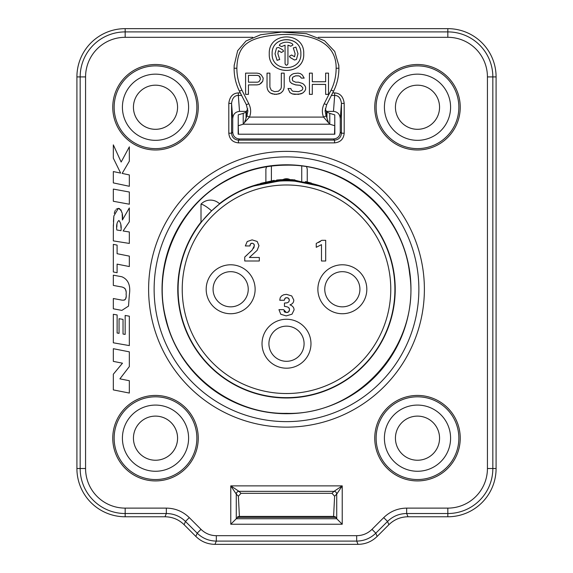 <?xml version="1.0" encoding="UTF-8"?>
<svg xmlns="http://www.w3.org/2000/svg" width="573" height="573" viewBox="0 0 573 573"><rect width="100%" height="100%" fill="white"/><g stroke="black" fill="none" stroke-linecap="round" stroke-linejoin="round"><path stroke-width="0.86" d="M383.717 517.62L387.541 521.444L388.888 524.696C394.217 519.518 400.584 516.875 408.012 516.774L447.828 516.774A48.261 48.261 0 0 0 496.089 468.513L496.089 76.911A48.261 48.261 0 0 0 447.828 28.65L125.172 28.65A48.261 48.261 0 0 0 76.911 76.911L76.911 468.513A48.261 48.261 0 0 0 125.172 516.774L164.988 516.774C172.416 516.875 178.79 519.518 184.112 524.696L195.844 536.428C201.173 541.607 207.548 544.243 214.968 544.35L216.315 541.098L216.315 535.691L356.685 535.691C362.623 535.597 367.723 533.484 371.984 529.359L383.717 517.62C390.113 511.424 397.762 508.251 406.665 508.115L447.828 508.115A39.601 39.601 0 0 0 487.43 468.513L487.43 76.911A39.601 39.601 0 0 0 447.828 37.309L447.828 31.902L125.172 31.902L125.172 28.65M334.023 491.333A2.758 2.736 -135 0 1 336.759 494.069L342.224 485.868L342.224 524.238L336.731 518.744L236.269 518.744L230.776 524.238L230.776 485.868L342.224 485.868L333.987 491.362A2.758 2.736 -135 0 1 336.731 494.105L336.731 518.744L335.363 516.774L333.593 516.416L334.618 496.225L332.011 493.332L240.989 493.332L238.382 496.225L239.407 516.416L333.593 516.416M335.363 517.376L237.637 517.376L237.637 516.774L239.407 516.416M252.736 37.309L125.172 37.309A39.601 39.601 0 0 0 85.57 76.911L85.57 468.513A39.601 39.601 0 0 0 125.172 508.115L166.335 508.115C175.238 508.251 182.887 511.424 189.283 517.62L201.016 529.359C205.277 533.484 210.377 535.597 216.315 535.691M129.34 393.057L129.34 380.716L119.9 378.86L129.34 366.562L129.34 351.851L113.332 348.699L113.332 361.384L122.486 363.189L113.332 374.212L113.332 389.905L129.34 393.057M129.34 345.598L129.34 316.189L125.158 315.458L125.158 334.417L123.03 334.045L123.03 319.397L119.055 318.703L119.055 333.35L117.121 333.013L117.121 314.949L113.332 314.283L113.332 342.797L129.34 345.598M113.332 308.797L121.87 310.394L128.524 306.104L129.34 294.773C130.773 285.512 128.28 279.509 121.87 276.766L113.332 275.169L113.332 285.426L120.509 286.758C124.821 287.209 126.69 289.694 126.11 294.207C126.762 299.013 125.007 300.918 120.831 299.915L113.332 298.526L113.332 308.797M129.34 266.545L129.34 256.124L117.093 253.696L117.093 245.108L113.332 244.363L113.332 271.967L117.093 272.712L117.093 264.124L129.34 266.545M113.354 224.881L113.332 240.889L129.34 243.425L129.34 231.979L123.109 230.991L129.34 221.751L129.34 207.949L122.386 220.011L122.293 216.207M113.332 227.553L113.855 215.992L118.325 208.371C121.813 210.119 123.166 214.001 122.386 220.011M129.34 204.21L129.34 192.019L113.332 189.083L113.332 201.273L129.34 204.21M129.34 186.282L129.34 174.937L122.156 173.418L129.34 161.185L129.34 146.86L121.154 162.03L113.332 144.862L113.332 158.184L120.652 173.103L113.332 171.556L113.332 182.902L129.34 186.282M334.546 142.878C340.391 142.305 343.607 139.089 344.194 133.23L341.436 133.23C341.028 137.42 338.736 139.712 334.546 140.12L334.546 142.878L238.454 142.878L238.454 140.12C234.271 139.712 231.972 137.42 231.564 133.23L228.806 133.23C229.379 139.074 232.595 142.29 238.454 142.878M344.194 103.398C343.349 96.715 340.176 93.22 334.675 92.905L334.675 95.404C338.478 95.469 340.727 98.133 341.436 103.398L344.194 103.398L344.194 133.23M238.325 92.905C232.824 93.213 229.658 96.715 228.806 103.398L231.564 103.398C232.273 98.126 234.522 95.462 238.325 95.404L238.325 92.905L240.309 92.905M120.989 230.654L116.813 229.995C116.233 225.296 116.928 222.123 118.905 220.476C120.874 222.797 121.569 226.192 120.989 230.654M376.124 438.173A41.363 41.363 0 0 1 417.495 396.81A41.363 41.363 0 0 1 458.858 438.173A41.363 41.363 0 0 1 417.495 479.544A41.363 41.363 0 0 1 376.124 438.173M384.404 438.173A33.091 33.091 0 0 1 417.495 405.082A33.091 33.091 0 0 1 450.586 438.173A33.091 33.091 0 0 1 417.495 471.264A33.091 33.091 0 0 1 384.404 438.173M395.434 438.173A22.061 22.061 0 0 1 417.495 416.113A22.061 22.061 0 0 1 439.555 438.173A22.061 22.061 0 0 1 417.495 460.241A22.061 22.061 0 0 1 395.434 438.173M396.58 431.154A22.061 22.061 0 0 0 414.186 459.99A22.061 22.061 0 0 0 439.548 437.672A22.061 22.061 0 0 0 396.58 431.154M133.445 438.173A22.061 22.061 0 0 0 155.505 460.241A22.061 22.061 0 0 0 177.566 438.173A22.061 22.061 0 0 0 155.505 416.113A22.061 22.061 0 0 0 133.445 438.173M159.803 416.535A22.061 22.061 0 0 0 133.452 437.672A22.061 22.061 0 0 0 158.814 459.99A22.061 22.061 0 0 0 159.803 416.535M122.414 438.173A33.091 33.091 0 0 1 155.505 405.082A33.091 33.091 0 0 1 188.596 438.173A33.091 33.091 0 0 1 155.505 471.264A33.091 33.091 0 0 1 122.414 438.173M196.876 438.173A41.363 41.363 0 0 1 155.505 479.544A41.363 41.363 0 0 1 114.142 438.173A41.363 41.363 0 0 1 155.505 396.81A41.363 41.363 0 0 1 196.876 438.173A41.363 41.363 0 0 1 155.505 479.544A41.363 41.363 0 0 1 114.142 438.173M173.598 119.872A22.061 22.061 0 0 1 134.197 101.521A22.061 22.061 0 0 1 164.816 87.246A22.061 22.061 0 0 1 173.598 119.872M419.457 129.219A22.061 22.061 0 0 1 408.184 87.246A22.061 22.061 0 0 1 438.803 101.521A22.061 22.061 0 0 1 419.457 129.219M133.445 107.244A22.061 22.061 0 0 0 155.505 129.305A22.061 22.061 0 0 0 177.566 107.244A22.061 22.061 0 0 0 155.505 85.184A22.061 22.061 0 0 0 133.445 107.244M395.434 107.244A22.061 22.061 0 0 1 417.495 85.184A22.061 22.061 0 0 1 439.555 107.244A22.061 22.061 0 0 1 417.495 129.305A22.061 22.061 0 0 1 395.434 107.244M450.586 107.244A33.091 33.091 0 0 1 417.495 140.335A33.091 33.091 0 0 1 384.404 107.244A33.091 33.091 0 0 1 417.495 74.153A33.091 33.091 0 0 1 450.586 107.244M376.124 107.244A41.363 41.363 0 0 1 417.495 65.881A41.363 41.363 0 0 1 458.858 107.244A41.363 41.363 0 0 1 417.495 148.615A41.363 41.363 0 0 1 376.124 107.244A41.363 41.363 0 0 1 417.495 65.881A41.363 41.363 0 0 1 458.858 107.244M122.414 107.244A33.091 33.091 0 0 1 155.505 74.153A33.091 33.091 0 0 1 188.596 107.244A33.091 33.091 0 0 1 155.505 140.335A33.091 33.091 0 0 1 122.414 107.244M196.876 107.244A41.363 41.363 0 0 1 155.505 148.615A41.363 41.363 0 0 1 114.142 107.244A41.363 41.363 0 0 1 155.505 65.881A41.363 41.363 0 0 1 196.876 107.244A41.363 41.363 0 0 1 155.505 148.615A41.363 41.363 0 0 1 114.142 107.244M418.87 289.258A132.37 132.37 0 0 1 286.5 421.628A132.37 132.37 0 0 1 154.13 289.258A132.37 132.37 0 0 1 286.5 156.887A132.37 132.37 0 0 1 418.87 289.258M166.335 508.115L166.335 513.523C173.769 513.601 180.144 516.244 185.459 521.444L189.283 517.62M201.016 529.359L197.191 533.177C202.527 538.334 208.901 540.976 216.315 541.098L356.685 541.098C364.099 540.976 370.473 538.334 375.809 533.177L371.984 529.359M214.968 544.35L358.032 544.35C365.452 544.243 371.827 541.607 377.156 536.428L375.809 533.177L387.541 521.444C392.856 516.244 399.231 513.601 406.665 513.523L406.665 508.115M388.888 524.696L377.156 536.428M236.241 494.069A2.758 2.736 135 0 1 238.977 491.333L230.776 485.868L236.269 494.105A2.758 2.736 135 0 1 239.013 491.362L240.989 493.332M238.382 496.225L236.269 494.105L236.269 518.744L237.637 517.376M336.759 494.069L334.618 496.225M238.977 491.333L333.987 491.362L332.011 493.332M126.003 296.993L125.917 297.702M125.773 298.361L125.566 298.97M125.243 299.486L124.692 299.93M124.377 300.051L123.575 300.188M122.414 300.152L122.006 300.109M123.259 287.467L124.255 287.947M124.857 288.42L125.193 288.828M125.58 289.573L125.974 291.277M119.714 208.665L118.325 208.371L116.161 209.231M115.424 210.184L115.13 210.742M114.887 211.322L114.285 213.4M113.855 216.014L113.433 221.608M122.285 216.042L122.156 214.495M121.899 212.647L120.867 209.732M120.839 224.817L120.96 227.696M116.842 227.03L116.964 224.172M333.386 138.96L239.614 138.96L238.454 140.12L334.546 140.12L333.386 138.96C337.633 138.609 339.925 136.317 340.276 132.069L341.436 133.23L341.436 103.398L340.276 118.876C340.033 114.356 337.769 111.857 333.479 111.384L326.238 111.384M246.762 111.384L239.521 111.384C235.231 111.857 232.967 114.356 232.724 118.876L231.564 103.398L231.564 133.23L232.724 132.069C233.075 136.317 235.367 138.609 239.614 138.96M340.276 118.876L340.276 132.069M232.724 132.069L232.724 118.876M334.761 117.587L334.84 134.211L238.16 134.211L238.239 117.587M334.84 134.211L238.16 134.211M238.475 133.896L238.239 125.738L243.224 124.212L244.499 122.543L246.884 115.896L249.463 117.085L244.499 122.543M334.525 133.896L334.761 125.738L329.776 124.212L323.537 117.085L326.116 115.896L325.106 110.89L326.667 104.666L333.586 91.136C337.11 84.03 338.879 76.388 338.901 68.223L338.801 65.523L334.718 51.42L324.562 40.733L306.469 33.707L281.637 32.095L260.701 34.724L246.032 40.977L237.659 50.711L234.171 65.523L234.099 68.223C234.113 76.338 235.883 83.98 239.414 91.136L246.333 104.666L247.894 110.969L246.884 115.896M238.239 118.038L238.16 117.587M334.761 125.738L334.761 114.887L329.776 113.354L329.776 124.212L243.224 124.212L243.224 113.354L238.239 114.887L238.239 125.738M334.761 118.038L334.84 117.587M329.776 113.354L326.531 111.928L326.531 116.742L328.501 122.543M326.531 116.742L326.116 115.896M326.531 111.928L325.306 108.669M323.537 117.085C321.775 112.616 321.997 108.175 324.189 103.77L331.108 90.111C334.446 83.329 336.122 76.037 336.136 68.244C336.473 47.831 320.995 33.478 281.859 34.523C248.252 36.729 237.537 44.565 236.864 68.244C236.871 75.987 238.547 83.278 241.892 90.111L248.811 103.77C251.01 108.304 251.232 112.745 249.463 117.085L323.537 117.085M300.861 53.733C301.692 35.068 271.301 35.082 272.139 53.733C271.187 72.284 301.813 72.277 300.861 53.733L300.861 53.69C301.57 35.003 271.43 35.003 272.139 53.69L272.139 53.733M281.558 46.635L279.295 45.417L281.558 46.635L285.06 45.188L285.06 63.811C286.02 65.666 286.98 65.666 287.94 63.811L287.94 45.152L290.812 46.191L292.961 44.945L290.812 46.227L287.94 45.188M279.295 45.453L279.911 44.264C283.914 41.686 288.026 41.507 292.244 43.727L292.961 44.98M283.592 51.183L282.876 49.966L278.514 47.43L276.551 47.96L275.011 53.733L277.088 60.344L279.703 59.513L277.884 53.733L278.421 50.711L281.436 52.465L283.592 51.226L281.436 52.465M294.486 60.022L290.139 57.501L289.415 56.254L291.571 55.008L294.579 56.748L295.116 53.726L293.297 47.939L295.912 47.108L297.989 53.733L296.449 59.492L294.486 60.022L296.449 59.456L297.989 53.712M248.446 75.4L248.446 82.19L257.499 82.19L258.932 81.738L260.357 79.475L259.884 76.718L258.932 75.815L257.499 75.364L248.446 75.364L257.499 75.4L258.932 75.851L260.357 78.114M269.267 53.733C268.286 31.336 304.707 31.314 303.733 53.733C304.886 75.973 268.114 75.98 269.267 53.733M257.026 84.897L248.446 84.897L248.446 94.373L245.588 94.373L245.588 73.129L257.026 73.129L259.404 73.588L261.309 74.948L263.222 78.114L262.742 81.28L259.404 84.446L257.026 84.897L259.404 84.41L261.309 83.056L262.742 81.244L263.222 78.114M269.89 87.117L269.89 73.129L267.032 73.129L267.032 87.16L267.505 89.417L268.458 91.222L270.363 93.027L274.653 94.373L278.944 93.886L280.849 92.984L282.754 91.179L283.707 89.381L284.187 87.117L284.187 73.129L284.187 87.16L283.707 89.417L282.754 91.222L280.849 93.027L276.558 94.373M269.89 73.129L269.89 87.16L271.323 90.319L274.653 91.673L278.464 91.222L280.849 88.965L281.329 87.16L281.329 73.129L284.187 73.129M305.624 87.16L304.671 85.356L302.766 83.543L298.483 82.19L295.618 82.19L292.76 80.829L292.287 79.475L292.76 77.212L295.618 75.851L298.483 75.851L299.908 76.302L301.341 78.114L304.199 78.114L302.293 74.948L300.388 73.588L298.003 73.129L293.713 73.588L291.807 74.49L289.902 76.302L289.429 78.114L289.902 81.738L291.807 83.543L295.618 84.897L300.388 85.356L302.766 87.612L302.766 88.965L301.813 90.319L298.483 91.673L292.76 91.222L291.335 89.868L290.855 88.514L287.997 88.514L289.902 92.575L292.287 93.922L294.665 94.373L300.861 93.886L302.766 92.984L304.671 91.179L305.624 89.381L305.624 87.16L305.624 89.417L304.671 91.222L302.766 93.027L298.483 94.373M312.299 84.446L312.299 94.373L309.441 94.373L309.441 73.129L312.299 73.129L312.299 81.738L325.636 81.738L325.636 73.129L328.501 73.129L328.501 94.373L325.636 94.373L325.636 84.41L312.299 84.41L325.636 84.446M285.06 63.775C286.02 65.63 286.98 65.63 287.94 63.775M285.06 45.188L281.558 46.599M275.011 53.712L277.088 60.301L279.696 59.449M277.884 53.69L278.421 50.675L281.436 52.422M289.415 56.283L290.139 57.465L294.486 59.986M293.297 47.931L295.116 53.704M269.267 53.69C268.135 75.951 304.865 75.951 303.733 53.69M245.588 73.129L245.588 94.337L248.446 94.337M248.446 84.897L257.026 84.861M267.032 73.129L267.032 87.117L267.505 89.381L268.458 91.179L270.363 92.984L272.275 93.886L276.558 94.337M281.329 73.129L281.329 87.117M289.429 78.114L289.902 81.695L291.807 83.508L295.618 84.861L300.388 85.313L302.766 87.612M287.997 88.478L289.902 92.532L292.287 93.886L298.483 94.337M292.287 78.565L292.76 77.176L295.618 75.815L298.483 75.815L299.908 76.266L301.341 78.078L304.184 78.078M309.441 73.129L309.441 94.337L312.299 94.337M325.636 94.337L328.501 94.337L328.501 73.129M325.636 73.129L325.636 81.695M312.299 81.695L312.299 73.129M243.224 113.354L246.046 112.229L246.046 118.124M247.694 108.669L246.046 112.229M246.469 111.928L246.469 116.742M336.136 68.244L338.901 68.223L338.758 64.885M234.207 64.871L234.099 68.223L236.864 68.244M201.008 222.08A108.727 108.727 0 0 0 286.5 397.984A108.727 108.727 0 0 0 312.156 183.604M260.858 183.604A108.727 108.727 0 0 0 219.438 203.68M211.716 210.757A2.758 2.758 0 0 0 211.351 210.599C206.753 206.724 203.308 204.568 201.008 204.124A13.1 13.1 0 0 1 219.645 203.881L211.716 210.757A108.426 108.426 0 0 0 211.351 211.1L201.008 222.281M334.725 192.127L330.979 190.365C302.322 178.64 275.219 176.369 242.021 190.365L238.203 192.098A108.505 108.505 0 0 1 253.581 185.867A88.249 88.249 0 0 0 252.714 186.225L287.009 179.499L320.271 186.218A88.249 88.249 0 0 0 319.419 185.867L316.661 184.814M256.167 184.878L253.581 185.867M258.652 184.305L263.695 182.787M334.388 191.969L334.797 192.098A108.505 108.505 0 0 0 319.419 185.867M250.072 245.029L250.279 244.349M250.895 243.525L251.432 243.296M247.278 254.763L244.735 257.048L244.735 260.994L259.325 260.994L259.325 257.478L249.384 257.478L257.141 250.344L258.975 245.681L257.177 241.462L252.106 239.872L247.221 241.527L245.323 245.953L249.95 245.953L250.544 243.869L252.192 243.203L253.746 243.897L254.369 245.71L252.184 250.036L250.286 251.948M254.075 244.377L254.29 244.972M254.176 246.913L253.502 248.345M284.495 299.393L284.738 298.755M285.433 297.974L285.977 297.752M287.531 297.759L288.147 298.003M289 298.87L289.243 299.5M289.329 300.316L288.771 301.885L287.374 302.773L284.459 303.067L284.459 306.397C288.076 306.691 289.737 307.844 289.444 309.857L288.642 311.855L286.407 312.564L283.671 309.649L278.944 309.649L280.791 314.262L286.206 315.902L291.994 314.176L294.056 309.943C294.056 307.579 292.688 305.882 289.952 304.843C292.502 304.019 293.777 302.422 293.784 300.03L291.729 295.933L286.464 294.343L283.599 294.794L281.422 296.069L280.176 297.824L279.767 300.259L284.315 300.259L285.039 298.304L286.736 297.666L288.634 298.375L289.329 300.316L288.771 301.885L287.374 302.773M286.736 302.909L285.784 303.01M286.543 306.655L287.925 307.178M288.778 307.873L289.265 308.725M289.344 310.695L289.071 311.34M288.09 312.228L287.36 312.471M285.297 312.378L284.53 311.884M284.48 311.827L283.979 311.032M320.407 241.412L318.567 242.472M321.482 260.994L325.7 260.994L325.7 240.309L321.84 240.309L316.239 243.461L316.239 247.307L321.482 244.642L321.482 260.994M252.184 250.036L244.735 257.048M252.192 243.203L253.746 243.897M213.077 289.258A17.584 17.584 0 0 1 230.654 271.674A17.584 17.584 0 0 1 248.238 289.258A17.584 17.584 0 0 1 230.654 306.841A17.584 17.584 0 0 1 213.077 289.258M304.084 343.721A17.584 17.584 0 0 1 286.5 361.305A17.584 17.584 0 0 1 268.916 343.721A17.584 17.584 0 0 1 286.5 326.144A17.584 17.584 0 0 1 304.084 343.721A17.584 17.584 0 0 1 286.5 361.305A17.584 17.584 0 0 1 268.916 343.721M359.923 289.258A17.584 17.584 0 0 1 342.346 306.841A17.584 17.584 0 0 1 324.762 289.258A17.584 17.584 0 0 1 342.346 271.674A17.584 17.584 0 0 1 359.923 289.258A17.584 17.584 0 0 1 342.346 306.841A17.584 17.584 0 0 1 324.762 289.258M238.203 192.098L238.612 191.969M254.577 185.473L282.489 179.593L311.354 183.073M238.21 192.163A1.382 1.382 -10 0 1 238.261 192.134L242.021 190.365C271.674 177.68 301.326 177.68 330.979 190.365L333.386 191.482M316.497 185.058L286.901 179.764L256.518 185.05M271.416 181.075L283.363 179.822M266.524 166.779L265.886 169.15L265.886 182.221M307.25 182.257L307.25 169.15L306.627 166.8M201.008 204.124L201.008 222.539M408.012 516.774L406.665 513.523L447.828 513.523A45.009 45.009 0 0 0 492.837 468.513L492.837 76.911A45.009 45.009 0 0 0 447.828 31.902L447.828 28.65M125.172 37.309L125.172 31.902A45.009 45.009 0 0 0 80.163 76.911L80.163 468.513A45.009 45.009 0 0 0 125.172 513.523L166.335 513.523L164.988 516.774M447.828 37.309L318.251 37.309M374.749 438.173A42.746 42.746 0 0 1 417.495 395.434A42.746 42.746 0 0 1 460.241 438.173A42.746 42.746 0 0 1 417.495 480.919A42.746 42.746 0 0 1 374.749 438.173M112.759 438.173A42.746 42.746 0 0 1 155.505 395.434A42.746 42.746 0 0 1 198.251 438.173A42.746 42.746 0 0 1 155.505 480.919A42.746 42.746 0 0 1 112.759 438.173M374.749 107.244A42.746 42.746 0 0 1 417.495 64.498A42.746 42.746 0 0 1 460.241 107.244A42.746 42.746 0 0 1 417.495 149.99A42.746 42.746 0 0 1 374.749 107.244M112.759 107.244A42.746 42.746 0 0 1 155.505 64.498A42.746 42.746 0 0 1 198.251 107.244A42.746 42.746 0 0 1 155.505 149.99A42.746 42.746 0 0 1 112.759 107.244M424.385 289.258A137.885 137.885 0 0 1 286.5 427.143A137.885 137.885 0 0 1 148.615 289.258A137.885 137.885 0 0 1 286.5 151.372A137.885 137.885 0 0 1 424.385 289.258M332.691 92.905L334.675 92.905M228.806 133.23L228.806 103.398M342.224 524.238L230.776 524.238M286.5 164.795A124.463 124.463 0 0 1 410.963 289.258A124.463 124.463 0 0 1 286.5 413.72A124.463 124.463 0 0 1 162.037 289.258A124.463 124.463 0 0 1 286.5 164.795M85.57 468.513L76.911 468.513M125.172 508.115L125.172 516.774M184.112 524.696L185.459 521.444L197.191 533.177L195.844 536.428M356.685 535.691L356.685 541.098L358.032 544.35M447.828 508.115L447.828 516.774M487.43 468.513L496.089 468.513M487.43 76.911L496.089 76.911M85.57 76.911L76.911 76.911M326.954 112.229L326.954 118.124M324.189 103.77L326.667 104.666M331.108 90.111L333.586 91.136M241.892 90.111L239.414 91.136M248.811 103.77L246.333 104.666M239.521 111.384L238.325 95.404L241.57 95.404M331.43 95.404L334.675 95.404L333.479 111.384M178.096 289.258A108.404 108.404 0 0 1 286.5 180.853A108.404 108.404 0 0 1 394.904 289.258A108.404 108.404 0 0 1 286.5 397.662A108.404 108.404 0 0 1 178.096 289.258M390.772 289.258A104.272 104.272 0 0 1 286.5 393.529A104.272 104.272 0 0 1 182.228 289.258A104.272 104.272 0 0 1 286.5 184.986A104.272 104.272 0 0 1 390.772 289.258M206.18 289.258A24.474 24.474 0 0 1 230.654 264.783A24.474 24.474 0 0 1 255.128 289.258A24.474 24.474 0 0 1 230.654 313.732A24.474 24.474 0 0 1 206.18 289.258M262.026 343.721A24.474 24.474 0 0 1 286.5 319.247A24.474 24.474 0 0 1 310.974 343.721A24.474 24.474 0 0 1 286.5 368.195A24.474 24.474 0 0 1 262.026 343.721M317.872 289.258A24.474 24.474 0 0 1 342.346 264.783A24.474 24.474 0 0 1 366.82 289.258A24.474 24.474 0 0 1 342.346 313.732A24.474 24.474 0 0 1 317.872 289.258M282.654 179.85A4.949 2.98 180 0 1 290.346 179.85M271.401 166.084L271.401 181.075M301.735 166.098L301.735 181.097M211.351 210.599L211.351 211.1M286.5 413.355C231.671 414.465 178.712 373.424 166.299 320.121C151.501 267.433 178.131 205.951 226.715 180.509C245.351 170.36 265.278 165.246 286.5 165.16C347.188 163.878 403.292 213.364 409.623 273.701C420.854 344.953 358.591 415.575 286.5 413.355M320.271 186.218L292.681 179.714L284.767 179.514L257.843 184.284L252.714 186.225M311.447 183.102L305.502 181.569M294.902 179.901L286.221 179.499M281.243 179.657L276.644 180.051M274.109 180.373L260.729 183.346"/></g></svg>
